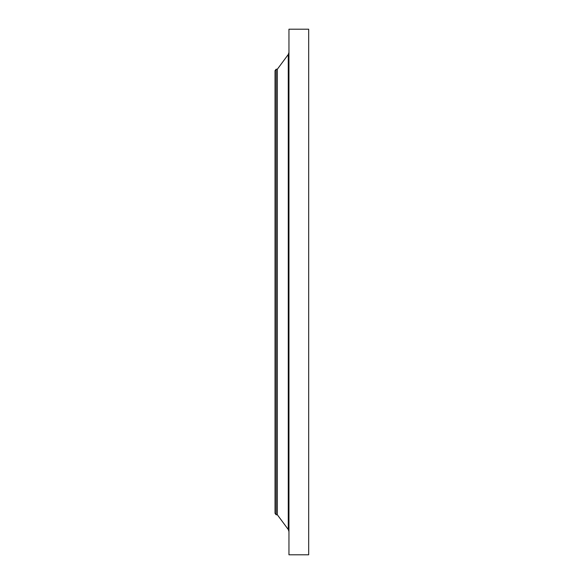 <?xml version="1.0" encoding="UTF-8"?>
<svg xmlns="http://www.w3.org/2000/svg" width="584" height="584" viewBox="0 0 584 584"><rect width="100%" height="100%" fill="white"/><g stroke="black" fill="none" stroke-linecap="round" stroke-linejoin="round"><path stroke-width="0.88" d="M276.144 514.774L276.144 69.226L275.027 70.679L275.027 513.321L276.144 514.774L277.349 514.774L288.27 529.513L288.27 54.487L288.956 52.414M276.144 69.226L277.349 69.226L277.349 514.774M288.956 292L288.956 554.8L308.68 554.8L308.68 29.2L288.956 29.2L288.956 292M308.68 47.187L308.68 536.813M277.349 69.226L288.27 54.487M288.27 529.513L288.956 531.586"/></g></svg>

